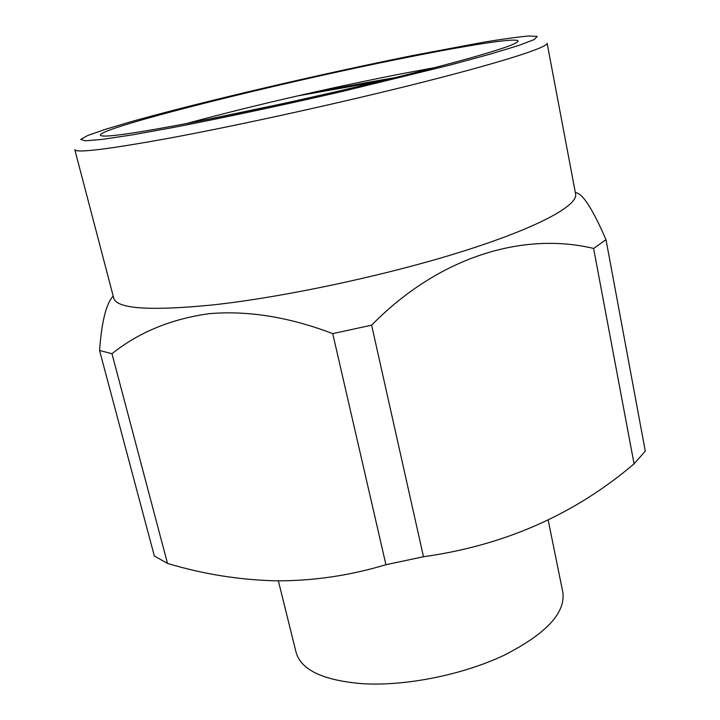 <?xml version="1.0" encoding="UTF-8"?>
<svg xmlns="http://www.w3.org/2000/svg" width="720" height="720" viewBox="0 0 720 720"><rect width="100%" height="100%" fill="white"/><g stroke="black" fill="none" stroke-linecap="round" stroke-linejoin="round"><path stroke-width="1.08" d="M395.1 77.634C364.104 82.908 331.641 89.001 297.693 95.886C256.32 105.372 219.24 114.606 186.435 123.561M186.282 123.597C144.657 131.472 117.954 135.63 106.191 136.062C63.207 136.827 269.073 84.726 404.955 57.852C480.735 42.57 535.491 34.65 512.919 44.406C498.888 50.472 452.223 63.72 386.64 79.704C321.093 95.67 242.334 112.896 186.282 123.597M548.163 520.002L562.833 592.245C565.722 612.864 546.084 633.897 503.928 655.335C462.843 674.775 406.071 686.187 363.276 683.748C323.478 680.589 301.077 670.122 296.091 652.356L278.361 580.851M575.604 193.968C578.232 205.56 537.408 227.925 461.331 251.784C385.443 275.598 282.681 297.441 211.734 305.037C149.274 311.094 116.595 308.772 113.715 298.062L74.799 149.652C75.78 153.27 107.631 149.382 170.37 137.97C241.758 124.731 347.139 101.43 425.898 81.396C504.864 61.317 548.298 47.061 547.11 43.218L575.604 193.968M423.486 556.74L371.619 325.161C438.39 257.139 522.459 231.426 593.613 248.445L606.006 239.697L645.282 451.134L634.068 463.833C574.695 514.44 504.495 545.409 423.486 556.74L385.929 564.714C349.497 575.667 312.777 581.04 275.751 580.824C239.031 579.897 202.95 574.092 167.49 563.4L154.341 556.011L99.558 350.469C101.673 321.669 106.218 303.525 113.184 296.028M167.49 563.4L111.978 353.718C138.852 332.244 171.324 318.897 209.412 313.659C248.157 310.401 289.269 317.061 332.73 333.63L385.929 564.714M371.619 325.161L332.73 333.63M606.006 239.697C592.488 208.503 582.273 192.807 575.352 192.627M435.069 67.536L401.508 73.791C368.568 80.217 333.963 87.588 297.693 95.886L380.304 81.234M200.313 120.879L286.596 102.843M111.978 353.718L99.558 350.469M593.613 248.445L634.068 463.833M173.475 127.449C222.138 118.062 282.069 105.3 342.162 91.485L449.838 65.115L490.284 54.108L518.67 45.477L534.222 39.555L537.246 36.432L528.813 36C518.103 36.945 503.1 38.997 483.813 42.174L412.686 55.53C318.933 74.421 200.466 102.123 130.635 121.815L105.03 129.438L87.849 135.441L80.739 139.383L85.185 140.823L102.159 139.41L131.877 134.946L173.475 127.449"/></g></svg>
